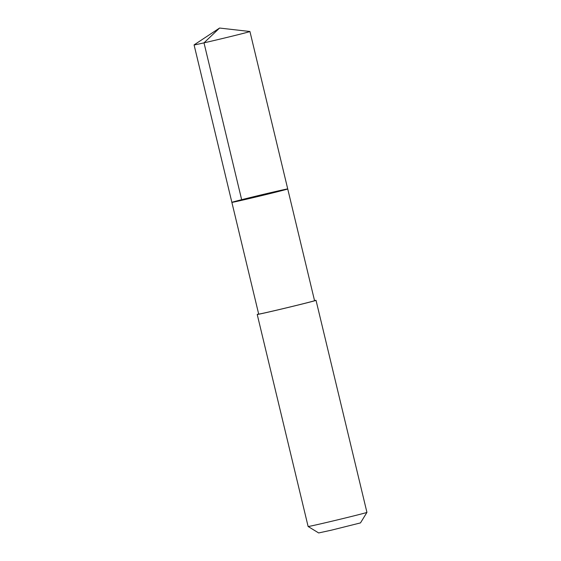 <?xml version="1.0" encoding="UTF-8"?>
<svg xmlns="http://www.w3.org/2000/svg" width="561" height="561" viewBox="0 0 561 561"><rect width="100%" height="100%" fill="white"/><g stroke="black" fill="none" stroke-linecap="round" stroke-linejoin="round"><path stroke-width="0.84" d="M231.861 202.36A28.73 0.4 -13.5 0 0 259.89 196.048A28.73 0.4 -13.5 0 0 287.73 188.952A28.73 0.4 -13.5 0 0 270.704 192.654A28.73 0.4 -13.5 0 0 240.445 200.004A28.73 0.4 -13.5 0 0 231.861 202.36A28.73 0.4 -13.5 0 0 259.89 196.048A28.73 0.4 -13.5 0 0 287.73 188.952L249.94 31.507A28.73 0.4 166.5 0 1 241.356 33.87A28.73 0.4 166.5 0 1 211.097 41.212A28.73 0.4 166.5 0 1 194.064 44.922A28.73 0.4 166.5 0 1 194.078 44.901L258.691 314.097A28.723 0.4 166.5 0 0 275.717 310.387A28.723 0.4 166.5 0 0 305.976 303.038A28.723 0.4 166.5 0 0 314.553 300.682L287.73 188.952M241.798 200.291L204.001 42.853L219.561 28.05L249.911 31.5A28.73 0.4 166.5 0 1 249.94 31.507M314.525 300.556A30.245 0.421 166.5 0 1 316.032 300.331A30.245 0.421 166.5 0 1 306.993 302.814A30.245 0.421 166.5 0 1 275.142 310.549A30.245 0.421 166.5 0 1 257.219 314.455A30.245 0.421 166.5 0 1 258.663 313.971M316.032 300.331L366.936 512.375A30.245 0.421 166.5 0 1 366.936 512.382A30.245 0.421 166.5 0 1 357.904 514.858A30.245 0.421 166.5 0 1 326.243 522.55A30.245 0.421 166.5 0 1 308.129 526.499A30.245 0.421 166.5 0 1 308.122 526.499L257.219 314.455M366.936 512.382L360.485 522.908L331.537 530.138L318.655 532.95L308.129 526.499M219.561 28.05L194.078 44.901"/></g></svg>

